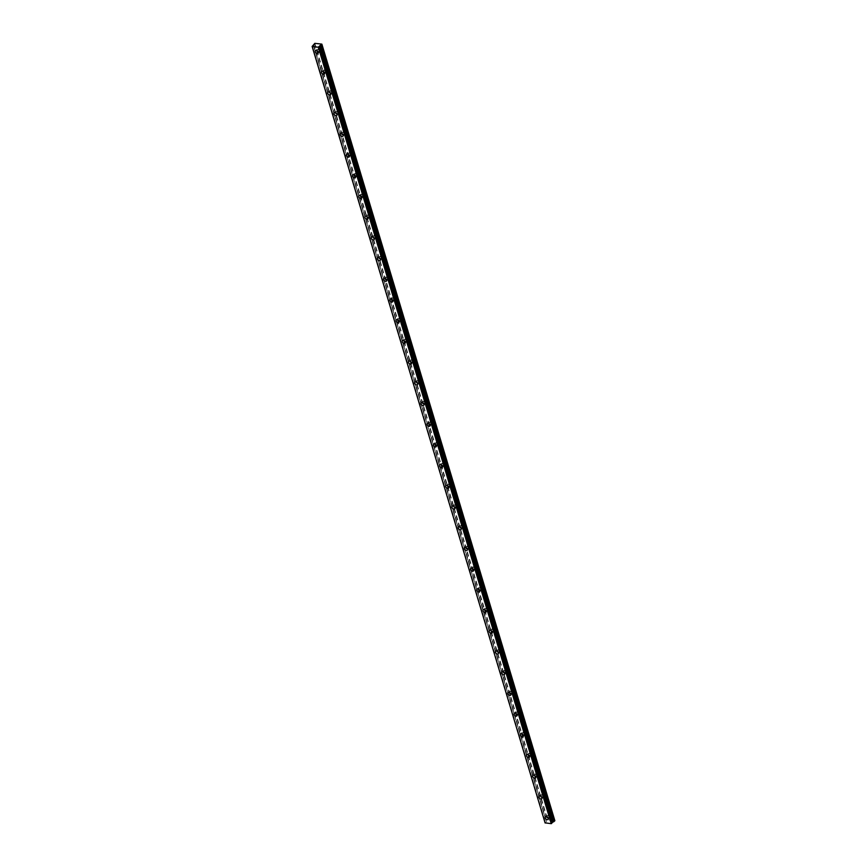 <?xml version="1.0" encoding="UTF-8"?>
<svg xmlns="http://www.w3.org/2000/svg" width="867" height="867" viewBox="0 0 867 867"><rect width="100%" height="100%" fill="white"/><g stroke="black" fill="none" stroke-linecap="round" stroke-linejoin="round"><path stroke-width="0.65" stroke-dasharray="4.33 3.25" d="M548.974 816.747A1.084 0.715 44.5 0 1 547.218 816.551A1.084 0.715 44.5 0 1 548.974 816.747M550.599 815.088A1.084 0.715 44.5 0 1 548.844 814.904A1.084 0.715 44.5 0 1 550.599 815.088M319.132 50.654A1.084 0.715 44.5 0 1 317.376 50.47A1.084 0.715 44.5 0 1 319.132 50.654M320.757 49.007A1.084 0.715 44.5 0 1 319.013 48.812A1.084 0.715 44.5 0 1 320.757 49.007M325.342 71.365A1.084 0.715 44.5 0 1 323.597 71.17A1.084 0.715 44.5 0 1 325.342 71.365M326.967 69.707A1.084 0.715 44.5 0 1 325.223 69.523A1.084 0.715 44.5 0 1 326.967 69.707M331.552 92.065A1.084 0.715 44.5 0 1 329.807 91.88A1.084 0.715 44.5 0 1 331.552 92.065M333.188 90.417A1.084 0.715 44.5 0 1 331.432 90.222A1.084 0.715 44.5 0 1 333.188 90.417M337.772 112.775A1.084 0.715 44.5 0 1 336.017 112.58A1.084 0.715 44.5 0 1 337.772 112.775M339.398 111.117A1.084 0.715 44.5 0 1 337.642 110.933A1.084 0.715 44.5 0 1 339.398 111.117M343.982 133.475A1.084 0.715 44.5 0 1 342.227 133.29A1.084 0.715 44.5 0 1 343.982 133.475M345.608 131.827A1.084 0.715 44.5 0 1 343.852 131.632A1.084 0.715 44.5 0 1 345.608 131.827M350.192 154.185A1.084 0.715 44.5 0 1 348.436 153.99A1.084 0.715 44.5 0 1 350.192 154.185M351.818 152.527A1.084 0.715 44.5 0 1 350.073 152.343A1.084 0.715 44.5 0 1 351.818 152.527M356.402 174.885A1.084 0.715 44.5 0 1 354.657 174.7A1.084 0.715 44.5 0 1 356.402 174.885M358.028 173.237A1.084 0.715 44.5 0 1 356.283 173.042A1.084 0.715 44.5 0 1 358.028 173.237M362.612 195.595A1.084 0.715 44.5 0 1 360.867 195.4A1.084 0.715 44.5 0 1 362.612 195.595M364.238 193.937A1.084 0.715 44.5 0 1 362.493 193.753A1.084 0.715 44.5 0 1 364.238 193.937M368.833 216.295A1.084 0.715 44.5 0 1 367.077 216.111A1.084 0.715 44.5 0 1 368.833 216.295M370.458 214.648A1.084 0.715 44.5 0 1 368.703 214.452A1.084 0.715 44.5 0 1 370.458 214.648M375.043 237.005A1.084 0.715 44.5 0 1 373.287 236.81A1.084 0.715 44.5 0 1 375.043 237.005M376.668 235.347A1.084 0.715 44.5 0 1 374.912 235.163A1.084 0.715 44.5 0 1 376.668 235.347M381.252 257.705A1.084 0.715 44.5 0 1 379.497 257.521A1.084 0.715 44.5 0 1 381.252 257.705M382.878 256.058A1.084 0.715 44.5 0 1 381.122 255.863A1.084 0.715 44.5 0 1 382.878 256.058M387.462 278.415A1.084 0.715 44.5 0 1 385.707 278.22A1.084 0.715 44.5 0 1 387.462 278.415M389.088 276.757A1.084 0.715 44.5 0 1 387.343 276.573A1.084 0.715 44.5 0 1 389.088 276.757M393.672 299.115A1.084 0.715 44.5 0 1 391.927 298.931A1.084 0.715 44.5 0 1 393.672 299.115M395.298 297.468A1.084 0.715 44.5 0 1 393.553 297.273A1.084 0.715 44.5 0 1 395.298 297.468M399.882 319.825A1.084 0.715 44.5 0 1 398.137 319.63A1.084 0.715 44.5 0 1 399.882 319.825M401.519 318.167A1.084 0.715 44.5 0 1 399.763 317.983A1.084 0.715 44.5 0 1 401.519 318.167M406.103 340.525A1.084 0.715 44.5 0 1 404.347 340.341A1.084 0.715 44.5 0 1 406.103 340.525M407.728 338.878A1.084 0.715 44.5 0 1 405.973 338.683A1.084 0.715 44.5 0 1 407.728 338.878M412.313 361.236A1.084 0.715 44.5 0 1 410.557 361.04A1.084 0.715 44.5 0 1 412.313 361.236M413.938 359.577A1.084 0.715 44.5 0 1 412.183 359.393A1.084 0.715 44.5 0 1 413.938 359.577M418.523 381.935A1.084 0.715 44.5 0 1 416.767 381.751A1.084 0.715 44.5 0 1 418.523 381.935M420.148 380.288A1.084 0.715 44.5 0 1 418.393 380.093A1.084 0.715 44.5 0 1 420.148 380.288M424.732 402.646A1.084 0.715 44.5 0 1 422.988 402.451A1.084 0.715 44.5 0 1 424.732 402.646M426.358 400.988A1.084 0.715 44.5 0 1 424.613 400.803A1.084 0.715 44.5 0 1 426.358 400.988M430.942 423.345A1.084 0.715 44.5 0 1 429.198 423.161A1.084 0.715 44.5 0 1 430.942 423.345M432.568 421.698A1.084 0.715 44.5 0 1 430.823 421.503A1.084 0.715 44.5 0 1 432.568 421.698M437.152 444.056A1.084 0.715 44.5 0 1 435.407 443.861A1.084 0.715 44.5 0 1 437.152 444.056M438.789 442.398A1.084 0.715 44.5 0 1 437.033 442.213A1.084 0.715 44.5 0 1 438.789 442.398M443.373 464.755A1.084 0.715 44.5 0 1 441.617 464.571A1.084 0.715 44.5 0 1 443.373 464.755M444.999 463.108A1.084 0.715 44.5 0 1 443.243 462.913A1.084 0.715 44.5 0 1 444.999 463.108M449.583 485.466A1.084 0.715 44.5 0 1 447.827 485.271A1.084 0.715 44.5 0 1 449.583 485.466M451.208 483.808A1.084 0.715 44.5 0 1 449.453 483.623A1.084 0.715 44.5 0 1 451.208 483.808M455.793 506.165A1.084 0.715 44.5 0 1 454.037 505.981A1.084 0.715 44.5 0 1 455.793 506.165M457.418 504.518A1.084 0.715 44.5 0 1 455.674 504.323A1.084 0.715 44.5 0 1 457.418 504.518M462.003 526.876A1.084 0.715 44.5 0 1 460.258 526.681A1.084 0.715 44.5 0 1 462.003 526.876M463.628 525.218A1.084 0.715 44.5 0 1 461.883 525.034A1.084 0.715 44.5 0 1 463.628 525.218M468.213 547.576A1.084 0.715 44.5 0 1 466.468 547.391A1.084 0.715 44.5 0 1 468.213 547.576M469.849 545.928A1.084 0.715 44.5 0 1 468.093 545.733A1.084 0.715 44.5 0 1 469.849 545.928M474.433 568.286A1.084 0.715 44.5 0 1 472.678 568.091A1.084 0.715 44.5 0 1 474.433 568.286M476.059 566.628A1.084 0.715 44.5 0 1 474.303 566.444A1.084 0.715 44.5 0 1 476.059 566.628M480.643 588.986A1.084 0.715 44.5 0 1 478.887 588.801A1.084 0.715 44.5 0 1 480.643 588.986M482.269 587.338A1.084 0.715 44.5 0 1 480.513 587.143A1.084 0.715 44.5 0 1 482.269 587.338M486.853 609.696A1.084 0.715 44.5 0 1 485.097 609.501A1.084 0.715 44.5 0 1 486.853 609.696M488.479 608.038A1.084 0.715 44.5 0 1 486.723 607.854A1.084 0.715 44.5 0 1 488.479 608.038M493.063 630.407A1.084 0.715 44.5 0 1 491.307 630.211A1.084 0.715 44.5 0 1 493.063 630.407M494.689 628.748A1.084 0.715 44.5 0 1 492.944 628.553A1.084 0.715 44.5 0 1 494.689 628.748M499.273 651.106A1.084 0.715 44.5 0 1 497.528 650.911A1.084 0.715 44.5 0 1 499.273 651.106M500.898 649.448A1.084 0.715 44.5 0 1 499.154 649.264A1.084 0.715 44.5 0 1 500.898 649.448M505.483 671.817A1.084 0.715 44.5 0 1 503.738 671.622A1.084 0.715 44.5 0 1 505.483 671.817M507.119 670.158A1.084 0.715 44.5 0 1 505.363 669.963A1.084 0.715 44.5 0 1 507.119 670.158M511.703 692.516A1.084 0.715 44.5 0 1 509.948 692.321A1.084 0.715 44.5 0 1 511.703 692.516M513.329 690.858A1.084 0.715 44.5 0 1 511.573 690.674A1.084 0.715 44.5 0 1 513.329 690.858M517.913 713.227A1.084 0.715 44.5 0 1 516.158 713.032A1.084 0.715 44.5 0 1 517.913 713.227M519.539 711.569A1.084 0.715 44.5 0 1 517.783 711.373A1.084 0.715 44.5 0 1 519.539 711.569M524.123 733.926A1.084 0.715 44.5 0 1 522.367 733.731A1.084 0.715 44.5 0 1 524.123 733.926M525.749 732.268A1.084 0.715 44.5 0 1 524.004 732.084A1.084 0.715 44.5 0 1 525.749 732.268M530.333 754.637A1.084 0.715 44.5 0 1 528.588 754.442A1.084 0.715 44.5 0 1 530.333 754.637M531.959 752.979A1.084 0.715 44.5 0 1 530.214 752.784A1.084 0.715 44.5 0 1 531.959 752.979M536.543 775.336A1.084 0.715 44.5 0 1 534.798 775.141A1.084 0.715 44.5 0 1 536.543 775.336M538.169 773.678A1.084 0.715 44.5 0 1 536.424 773.494A1.084 0.715 44.5 0 1 538.169 773.678M542.764 796.047A1.084 0.715 44.5 0 1 541.008 795.852A1.084 0.715 44.5 0 1 542.764 796.047M544.389 794.389A1.084 0.715 44.5 0 1 542.634 794.194A1.084 0.715 44.5 0 1 544.389 794.389M548.042 818.069A1.853 1.214 -135.5 0 0 549.418 817.949A1.853 1.214 -135.5 0 0 549.591 816.812A1.853 1.214 -135.5 0 0 548.312 815.316A1.853 1.214 -135.5 0 0 546.774 815.359A1.853 1.214 -135.5 0 0 546.589 816.486A1.853 1.214 -135.5 0 0 546.687 816.725M318.2 51.977A1.853 1.214 -135.5 0 0 319.576 51.857A1.853 1.214 -135.5 0 0 319.76 50.73A1.853 1.214 -135.5 0 0 318.471 49.224A1.853 1.214 -135.5 0 0 316.943 49.267A1.853 1.214 -135.5 0 0 316.758 50.394A1.853 1.214 -135.5 0 0 316.845 50.644M324.421 72.676A1.853 1.214 -135.5 0 0 325.786 72.568A1.853 1.214 -135.5 0 0 325.97 71.43A1.853 1.214 -135.5 0 0 324.681 69.934A1.853 1.214 -135.5 0 0 323.153 69.967A1.853 1.214 -135.5 0 0 322.968 71.105A1.853 1.214 -135.5 0 0 323.055 71.343M330.63 93.387A1.853 1.214 -135.5 0 0 331.996 93.268A1.853 1.214 -135.5 0 0 332.18 92.14A1.853 1.214 -135.5 0 0 330.891 90.634A1.853 1.214 -135.5 0 0 329.362 90.677A1.853 1.214 -135.5 0 0 329.178 91.804A1.853 1.214 -135.5 0 0 329.265 92.054M336.84 114.086A1.853 1.214 -135.5 0 0 338.217 113.978A1.853 1.214 -135.5 0 0 338.39 112.84A1.853 1.214 -135.5 0 0 337.111 111.344A1.853 1.214 -135.5 0 0 335.572 111.377A1.853 1.214 -135.5 0 0 335.388 112.515A1.853 1.214 -135.5 0 0 335.486 112.753M343.05 134.797A1.853 1.214 -135.5 0 0 344.427 134.678A1.853 1.214 -135.5 0 0 344.611 133.551A1.853 1.214 -135.5 0 0 343.321 132.044A1.853 1.214 -135.5 0 0 341.782 132.087A1.853 1.214 -135.5 0 0 341.598 133.215A1.853 1.214 -135.5 0 0 341.696 133.464M349.26 155.507A1.853 1.214 -135.5 0 0 350.636 155.388A1.853 1.214 -135.5 0 0 350.821 154.25A1.853 1.214 -135.5 0 0 349.531 152.755A1.853 1.214 -135.5 0 0 347.992 152.787A1.853 1.214 -135.5 0 0 347.819 153.925A1.853 1.214 -135.5 0 0 347.905 154.163M355.481 176.207A1.853 1.214 -135.5 0 0 356.846 176.088A1.853 1.214 -135.5 0 0 357.031 174.961A1.853 1.214 -135.5 0 0 355.741 173.454A1.853 1.214 -135.5 0 0 354.213 173.498A1.853 1.214 -135.5 0 0 354.029 174.625A1.853 1.214 -135.5 0 0 354.115 174.874M361.691 196.917A1.853 1.214 -135.5 0 0 363.056 196.798A1.853 1.214 -135.5 0 0 363.24 195.66A1.853 1.214 -135.5 0 0 361.951 194.165A1.853 1.214 -135.5 0 0 360.423 194.197A1.853 1.214 -135.5 0 0 360.238 195.335A1.853 1.214 -135.5 0 0 360.325 195.574M367.901 217.617A1.853 1.214 -135.5 0 0 369.266 217.498A1.853 1.214 -135.5 0 0 369.45 216.371A1.853 1.214 -135.5 0 0 368.172 214.864A1.853 1.214 -135.5 0 0 366.633 214.908A1.853 1.214 -135.5 0 0 366.448 216.035A1.853 1.214 -135.5 0 0 366.535 216.284M374.111 238.327A1.853 1.214 -135.5 0 0 375.487 238.208A1.853 1.214 -135.5 0 0 375.66 237.07A1.853 1.214 -135.5 0 0 374.381 235.575A1.853 1.214 -135.5 0 0 372.843 235.607A1.853 1.214 -135.5 0 0 372.658 236.745A1.853 1.214 -135.5 0 0 372.756 236.984M380.32 259.027A1.853 1.214 -135.5 0 0 381.697 258.908A1.853 1.214 -135.5 0 0 381.881 257.781A1.853 1.214 -135.5 0 0 380.591 256.274A1.853 1.214 -135.5 0 0 379.052 256.318A1.853 1.214 -135.5 0 0 378.879 257.456A1.853 1.214 -135.5 0 0 378.966 257.694M386.53 279.738A1.853 1.214 -135.5 0 0 387.907 279.618A1.853 1.214 -135.5 0 0 388.091 278.48A1.853 1.214 -135.5 0 0 386.801 276.985A1.853 1.214 -135.5 0 0 385.273 277.017A1.853 1.214 -135.5 0 0 385.089 278.155A1.853 1.214 -135.5 0 0 385.176 278.394M392.751 300.437A1.853 1.214 -135.5 0 0 394.117 300.318A1.853 1.214 -135.5 0 0 394.301 299.191A1.853 1.214 -135.5 0 0 393.011 297.684A1.853 1.214 -135.5 0 0 391.483 297.728A1.853 1.214 -135.5 0 0 391.299 298.866A1.853 1.214 -135.5 0 0 391.385 299.104M398.961 321.148A1.853 1.214 -135.5 0 0 400.326 321.028A1.853 1.214 -135.5 0 0 400.511 319.89A1.853 1.214 -135.5 0 0 399.221 318.395A1.853 1.214 -135.5 0 0 397.693 318.427A1.853 1.214 -135.5 0 0 397.509 319.565A1.853 1.214 -135.5 0 0 397.595 319.804M405.171 341.847A1.853 1.214 -135.5 0 0 406.547 341.728A1.853 1.214 -135.5 0 0 406.721 340.601A1.853 1.214 -135.5 0 0 405.442 339.095A1.853 1.214 -135.5 0 0 403.903 339.138A1.853 1.214 -135.5 0 0 403.719 340.276A1.853 1.214 -135.5 0 0 403.805 340.514M411.381 362.558A1.853 1.214 -135.5 0 0 412.757 362.439A1.853 1.214 -135.5 0 0 412.941 361.301A1.853 1.214 -135.5 0 0 411.652 359.805A1.853 1.214 -135.5 0 0 410.113 359.838A1.853 1.214 -135.5 0 0 409.928 360.975A1.853 1.214 -135.5 0 0 410.026 361.214M417.591 383.257A1.853 1.214 -135.5 0 0 418.967 383.138A1.853 1.214 -135.5 0 0 419.151 382.011A1.853 1.214 -135.5 0 0 417.861 380.505A1.853 1.214 -135.5 0 0 416.323 380.548A1.853 1.214 -135.5 0 0 416.149 381.686A1.853 1.214 -135.5 0 0 416.236 381.924M423.811 403.968A1.853 1.214 -135.5 0 0 425.177 403.849A1.853 1.214 -135.5 0 0 425.361 402.711A1.853 1.214 -135.5 0 0 424.071 401.215A1.853 1.214 -135.5 0 0 422.543 401.248A1.853 1.214 -135.5 0 0 422.359 402.386A1.853 1.214 -135.5 0 0 422.446 402.624M430.021 424.667A1.853 1.214 -135.5 0 0 431.387 424.548A1.853 1.214 -135.5 0 0 431.571 423.421A1.853 1.214 -135.5 0 0 430.281 421.915A1.853 1.214 -135.5 0 0 428.753 421.958A1.853 1.214 -135.5 0 0 428.569 423.096A1.853 1.214 -135.5 0 0 428.656 423.334M436.231 445.378A1.853 1.214 -135.5 0 0 437.597 445.259A1.853 1.214 -135.5 0 0 437.781 444.121A1.853 1.214 -135.5 0 0 436.491 442.625A1.853 1.214 -135.5 0 0 434.963 442.658A1.853 1.214 -135.5 0 0 434.779 443.796A1.853 1.214 -135.5 0 0 434.866 444.034M442.441 466.078A1.853 1.214 -135.5 0 0 443.817 465.958A1.853 1.214 -135.5 0 0 443.991 464.831A1.853 1.214 -135.5 0 0 442.712 463.325A1.853 1.214 -135.5 0 0 441.173 463.368A1.853 1.214 -135.5 0 0 440.989 464.506A1.853 1.214 -135.5 0 0 441.086 464.745M448.651 486.788A1.853 1.214 -135.5 0 0 450.027 486.669A1.853 1.214 -135.5 0 0 450.211 485.531A1.853 1.214 -135.5 0 0 448.922 484.035A1.853 1.214 -135.5 0 0 447.383 484.068A1.853 1.214 -135.5 0 0 447.209 485.206A1.853 1.214 -135.5 0 0 447.296 485.444M454.861 507.488A1.853 1.214 -135.5 0 0 456.237 507.368A1.853 1.214 -135.5 0 0 456.421 506.241A1.853 1.214 -135.5 0 0 455.132 504.735A1.853 1.214 -135.5 0 0 453.593 504.778A1.853 1.214 -135.5 0 0 453.419 505.916A1.853 1.214 -135.5 0 0 453.506 506.155M461.081 528.198A1.853 1.214 -135.5 0 0 462.447 528.079A1.853 1.214 -135.5 0 0 462.631 526.941A1.853 1.214 -135.5 0 0 461.342 525.445A1.853 1.214 -135.5 0 0 459.813 525.478A1.853 1.214 -135.5 0 0 459.629 526.616A1.853 1.214 -135.5 0 0 459.716 526.854M467.291 548.898A1.853 1.214 -135.5 0 0 468.657 548.778A1.853 1.214 -135.5 0 0 468.841 547.651A1.853 1.214 -135.5 0 0 467.551 546.145A1.853 1.214 -135.5 0 0 466.023 546.188A1.853 1.214 -135.5 0 0 465.839 547.326A1.853 1.214 -135.5 0 0 465.926 547.565M473.501 569.608A1.853 1.214 -135.5 0 0 474.878 569.489A1.853 1.214 -135.5 0 0 475.051 568.351A1.853 1.214 -135.5 0 0 473.772 566.855A1.853 1.214 -135.5 0 0 472.233 566.888A1.853 1.214 -135.5 0 0 472.049 568.026A1.853 1.214 -135.5 0 0 472.136 568.264M479.711 590.308A1.853 1.214 -135.5 0 0 481.087 590.189A1.853 1.214 -135.5 0 0 481.261 589.061A1.853 1.214 -135.5 0 0 479.982 587.555A1.853 1.214 -135.5 0 0 478.443 587.598A1.853 1.214 -135.5 0 0 478.259 588.736A1.853 1.214 -135.5 0 0 478.356 588.975M485.921 611.018A1.853 1.214 -135.5 0 0 487.297 610.899A1.853 1.214 -135.5 0 0 487.482 609.761A1.853 1.214 -135.5 0 0 486.192 608.266A1.853 1.214 -135.5 0 0 484.653 608.298A1.853 1.214 -135.5 0 0 484.48 609.436A1.853 1.214 -135.5 0 0 484.566 609.674M492.131 631.718A1.853 1.214 -135.5 0 0 493.507 631.599A1.853 1.214 -135.5 0 0 493.691 630.472A1.853 1.214 -135.5 0 0 492.402 628.965A1.853 1.214 -135.5 0 0 490.874 629.009A1.853 1.214 -135.5 0 0 490.689 630.146A1.853 1.214 -135.5 0 0 490.776 630.385M498.352 652.428A1.853 1.214 -135.5 0 0 499.717 652.309A1.853 1.214 -135.5 0 0 499.901 651.171A1.853 1.214 -135.5 0 0 498.612 649.676A1.853 1.214 -135.5 0 0 497.084 649.708A1.853 1.214 -135.5 0 0 496.899 650.846A1.853 1.214 -135.5 0 0 496.986 651.084M504.561 673.128A1.853 1.214 -135.5 0 0 505.927 673.009A1.853 1.214 -135.5 0 0 506.111 671.882A1.853 1.214 -135.5 0 0 504.822 670.375A1.853 1.214 -135.5 0 0 503.293 670.419A1.853 1.214 -135.5 0 0 503.109 671.557A1.853 1.214 -135.5 0 0 503.196 671.795M510.771 693.838A1.853 1.214 -135.5 0 0 512.148 693.719A1.853 1.214 -135.5 0 0 512.321 692.581A1.853 1.214 -135.5 0 0 511.042 691.086A1.853 1.214 -135.5 0 0 509.503 691.118A1.853 1.214 -135.5 0 0 509.319 692.256A1.853 1.214 -135.5 0 0 509.417 692.495M516.981 714.538A1.853 1.214 -135.5 0 0 518.358 714.419A1.853 1.214 -135.5 0 0 518.542 713.292A1.853 1.214 -135.5 0 0 517.252 711.785A1.853 1.214 -135.5 0 0 515.713 711.829A1.853 1.214 -135.5 0 0 515.529 712.967A1.853 1.214 -135.5 0 0 515.627 713.205M523.191 735.249A1.853 1.214 -135.5 0 0 524.568 735.129A1.853 1.214 -135.5 0 0 524.752 733.991A1.853 1.214 -135.5 0 0 523.462 732.496A1.853 1.214 -135.5 0 0 521.923 732.539A1.853 1.214 -135.5 0 0 521.75 733.666A1.853 1.214 -135.5 0 0 521.836 733.905M529.412 755.948A1.853 1.214 -135.5 0 0 530.777 755.829A1.853 1.214 -135.5 0 0 530.962 754.702A1.853 1.214 -135.5 0 0 529.672 753.195A1.853 1.214 -135.5 0 0 528.144 753.239A1.853 1.214 -135.5 0 0 527.96 754.377A1.853 1.214 -135.5 0 0 528.046 754.615M535.622 776.659A1.853 1.214 -135.5 0 0 536.987 776.539A1.853 1.214 -135.5 0 0 537.172 775.401A1.853 1.214 -135.5 0 0 535.882 773.906A1.853 1.214 -135.5 0 0 534.354 773.949A1.853 1.214 -135.5 0 0 534.17 775.076A1.853 1.214 -135.5 0 0 534.256 775.315M541.832 797.358A1.853 1.214 -135.5 0 0 543.197 797.239A1.853 1.214 -135.5 0 0 543.381 796.112A1.853 1.214 -135.5 0 0 542.103 794.606A1.853 1.214 -135.5 0 0 540.564 794.649A1.853 1.214 -135.5 0 0 540.379 795.787A1.853 1.214 -135.5 0 0 540.466 796.025M314.829 43.35L547.771 819.792L554.782 820.55L321.83 44.119M545.083 822.87L312.413 46.135M313.41 45.127L546.459 821.753L545.365 822.577M546.34 821.602L313.496 45.485L546.351 821.613L547.771 819.792M314.418 43.491L547.359 819.933M313.713 44.824L546.513 820.789M313.756 44.77L546.709 821.212M312.499 46.103L545.441 822.545M550.491 815.749L548.865 817.408M320.649 49.668L319.023 51.316M326.87 70.368L325.233 72.026M333.08 91.078L331.454 92.726M339.29 111.778L337.664 113.436M345.5 132.488L343.874 134.136M351.709 153.188L350.084 154.846M357.93 173.899L356.294 175.546M364.14 194.598L362.514 196.256M370.35 215.309L368.724 216.956M376.56 236.008L374.934 237.666M382.77 256.719L381.144 258.366M388.98 277.418L387.354 279.076M395.2 298.129L393.564 299.776M401.41 318.828L399.785 320.487M407.62 339.539L405.994 341.186M413.83 360.238L412.204 361.897M420.04 380.949L418.414 382.596M426.25 401.649L424.624 403.307M432.47 422.359L430.845 424.006M438.68 443.059L437.055 444.717M444.89 463.769L443.265 465.416M451.1 484.469L449.474 486.127M457.31 505.179L455.684 506.827M463.531 525.879L461.894 527.537M469.741 546.589L468.115 548.247M475.95 567.289L474.325 568.947M482.16 587.999L480.535 589.658M488.37 608.699L486.745 610.357M494.58 629.409L492.955 631.068M500.801 650.109L499.164 651.767M507.011 670.82L505.385 672.478M513.221 691.519L511.595 693.177M519.431 712.23L517.805 713.888M525.64 732.929L524.015 734.587M531.861 753.64L530.225 755.298M538.071 774.339L536.445 775.998M544.281 795.05L542.655 796.708M551.672 823.097L318.731 46.655M549.418 817.949L547.955 819.434M319.576 51.857L318.113 53.353M325.786 72.568L324.323 74.053M331.996 93.268L330.533 94.763M338.217 113.978L336.743 115.463M344.427 134.678L342.964 136.173M350.636 155.388L349.173 156.873M356.846 176.088L355.383 177.583M363.056 196.798L361.593 198.283M369.266 217.498L367.803 218.993M375.487 238.208L374.024 239.693M381.697 258.908L380.234 260.403M387.907 279.618L386.444 281.103M394.117 300.318L392.653 301.814M400.326 321.028L398.863 322.513M406.547 341.728L405.073 343.224M412.757 362.439L411.294 363.923M418.967 383.138L417.504 384.634M425.177 403.849L423.714 405.333M431.387 424.548L429.924 426.044M437.597 445.259L436.134 446.743M443.817 465.958L442.343 467.454M450.027 486.669L448.564 488.154M456.237 507.368L454.774 508.864M462.447 528.079L460.984 529.564M468.657 548.778L467.194 550.274M474.878 569.489L473.404 570.974M481.087 590.189L479.624 591.684M487.297 610.899L485.834 612.384M493.507 631.599L492.044 633.094M499.717 652.309L498.254 653.794M505.927 673.009L504.464 674.504M512.148 693.719L510.674 695.204M518.358 714.419L516.895 715.914M524.568 735.129L523.104 736.614M530.777 755.829L529.314 757.324M536.987 776.539L535.524 778.024M543.197 797.239L541.734 798.735M548.952 814.243L547.326 815.89M319.11 48.151L317.485 49.809M325.331 68.861L323.694 70.509M331.541 89.561L329.915 91.219M337.751 110.272L336.125 111.919M343.961 130.971L342.335 132.629M350.17 151.682L348.545 153.329M356.38 172.381L354.755 174.039M362.601 193.092L360.975 194.739M368.811 213.791L367.185 215.45M375.021 234.502L373.395 236.149M381.231 255.201L379.605 256.86M387.441 275.912L385.815 277.559M393.661 296.612L392.025 298.27M399.871 317.322L398.246 318.969M406.081 338.022L404.455 339.68M412.291 358.732L410.665 360.379M418.501 379.432L416.875 381.09M424.711 400.142L423.085 401.789M430.932 420.842L429.295 422.5M437.141 441.552L435.516 443.2M443.351 462.252L441.726 463.91M449.561 482.962L447.936 484.61M455.771 503.662L454.145 505.32M461.992 524.372L460.355 526.02M468.202 545.072L466.576 546.73M474.412 565.783L472.786 567.43M480.621 586.482L478.996 588.14M486.831 607.193L485.206 608.84M493.041 627.892L491.416 629.55M499.262 648.603L497.625 650.25M505.472 669.302L503.846 670.96M511.682 690.013L510.056 691.66M517.892 710.712L516.266 712.371M524.101 731.423L522.476 733.07M530.311 752.122L528.686 753.781M536.532 772.833L534.906 774.48M542.742 793.533L541.116 795.191M546.459 821.753L313.507 45.312M546.774 815.359L545.31 816.844M316.943 49.267L315.469 50.752M323.153 69.967L321.69 71.462M329.362 90.677L327.899 92.162M335.572 111.377L334.109 112.873M341.782 132.087L340.319 133.572M347.992 152.787L346.529 154.283M354.213 173.498L352.739 174.982M360.423 194.197L358.96 195.693M366.633 214.908L365.17 216.392M372.843 235.607L371.379 237.103M379.052 256.318L377.589 257.802M385.273 277.017L383.799 278.513M391.483 297.728L390.02 299.213M397.693 318.427L396.23 319.923M403.903 339.138L402.44 340.623M410.113 359.838L408.65 361.333M416.323 380.548L414.86 382.033M422.543 401.248L421.069 402.743M428.753 421.958L427.29 423.443M434.963 442.658L433.5 444.153M441.173 463.368L439.71 464.853M447.383 484.068L445.92 485.563M453.593 504.778L452.13 506.263M459.813 525.478L458.35 526.973M466.023 546.188L464.56 547.673M472.233 566.888L470.77 568.384M478.443 587.598L476.98 589.083M484.653 608.298L483.19 609.794M490.874 629.009L489.4 630.493M497.084 649.708L495.621 651.204M503.293 670.419L501.83 671.903M509.503 691.118L508.04 692.614M515.713 711.829L514.25 713.313M521.923 732.539L520.46 734.024M528.144 753.239L526.681 754.723M534.354 773.949L532.891 775.434M540.564 794.649L539.101 796.134"/><path stroke-width="1.3" d="M319.815 45.821L321.83 44.119L314.829 43.35L312.131 46.428L318.297 47.208L319.739 45.864L552.767 822.263L319.739 45.864M551.683 822.913L552.68 822.306M545.126 817.982A1.853 1.214 -135.5 0 0 546.416 819.478A1.853 1.214 -135.5 0 0 547.955 819.434A1.853 1.214 -135.5 0 0 548.128 818.307A1.853 1.214 -135.5 0 0 546.849 816.801A1.853 1.214 -135.5 0 0 545.31 816.844A1.853 1.214 -135.5 0 0 545.126 817.982M546.687 816.725A1.853 1.214 -135.5 0 0 548.042 818.069M315.295 51.89A1.853 1.214 -135.5 0 0 316.574 53.386A1.853 1.214 -135.5 0 0 318.113 53.353A1.853 1.214 -135.5 0 0 318.297 52.215A1.853 1.214 -135.5 0 0 317.008 50.719A1.853 1.214 -135.5 0 0 315.469 50.752A1.853 1.214 -135.5 0 0 315.295 51.89M316.845 50.644A1.853 1.214 -135.5 0 0 318.2 51.977M321.505 72.59A1.853 1.214 -135.5 0 0 322.795 74.096A1.853 1.214 -135.5 0 0 324.323 74.053A1.853 1.214 -135.5 0 0 324.507 72.926A1.853 1.214 -135.5 0 0 323.218 71.419A1.853 1.214 -135.5 0 0 321.69 71.462A1.853 1.214 -135.5 0 0 321.505 72.59M323.055 71.343A1.853 1.214 -135.5 0 0 324.421 72.676M327.715 93.3A1.853 1.214 -135.5 0 0 329.005 94.796A1.853 1.214 -135.5 0 0 330.533 94.763A1.853 1.214 -135.5 0 0 330.717 93.625A1.853 1.214 -135.5 0 0 329.427 92.13A1.853 1.214 -135.5 0 0 327.899 92.162A1.853 1.214 -135.5 0 0 327.715 93.3M329.265 92.054A1.853 1.214 -135.5 0 0 330.63 93.387M333.925 114A1.853 1.214 -135.5 0 0 335.215 115.506A1.853 1.214 -135.5 0 0 336.743 115.463A1.853 1.214 -135.5 0 0 336.927 114.336A1.853 1.214 -135.5 0 0 335.637 112.829A1.853 1.214 -135.5 0 0 334.109 112.873A1.853 1.214 -135.5 0 0 333.925 114M335.486 112.753A1.853 1.214 -135.5 0 0 336.84 114.086M340.135 134.71A1.853 1.214 -135.5 0 0 341.425 136.206A1.853 1.214 -135.5 0 0 342.964 136.173A1.853 1.214 -135.5 0 0 343.137 135.035A1.853 1.214 -135.5 0 0 341.858 133.54A1.853 1.214 -135.5 0 0 340.319 133.572A1.853 1.214 -135.5 0 0 340.135 134.71M341.696 133.464A1.853 1.214 -135.5 0 0 343.05 134.797M346.356 155.41A1.853 1.214 -135.5 0 0 347.634 156.916A1.853 1.214 -135.5 0 0 349.173 156.873A1.853 1.214 -135.5 0 0 349.358 155.746A1.853 1.214 -135.5 0 0 348.068 154.239A1.853 1.214 -135.5 0 0 346.529 154.283A1.853 1.214 -135.5 0 0 346.356 155.41M347.905 154.163A1.853 1.214 -135.5 0 0 349.26 155.507M352.566 176.12A1.853 1.214 -135.5 0 0 353.844 177.616A1.853 1.214 -135.5 0 0 355.383 177.583A1.853 1.214 -135.5 0 0 355.568 176.445A1.853 1.214 -135.5 0 0 354.278 174.95A1.853 1.214 -135.5 0 0 352.739 174.982A1.853 1.214 -135.5 0 0 352.566 176.12M354.115 174.874A1.853 1.214 -135.5 0 0 355.481 176.207M358.775 196.82A1.853 1.214 -135.5 0 0 360.065 198.326A1.853 1.214 -135.5 0 0 361.593 198.283A1.853 1.214 -135.5 0 0 361.777 197.156A1.853 1.214 -135.5 0 0 360.488 195.649A1.853 1.214 -135.5 0 0 358.96 195.693A1.853 1.214 -135.5 0 0 358.775 196.82M360.325 195.574A1.853 1.214 -135.5 0 0 361.691 196.917M364.985 217.53A1.853 1.214 -135.5 0 0 366.275 219.026A1.853 1.214 -135.5 0 0 367.803 218.993A1.853 1.214 -135.5 0 0 367.987 217.855A1.853 1.214 -135.5 0 0 366.698 216.36A1.853 1.214 -135.5 0 0 365.17 216.392A1.853 1.214 -135.5 0 0 364.985 217.53M366.535 216.284A1.853 1.214 -135.5 0 0 367.901 217.617M371.195 238.23A1.853 1.214 -135.5 0 0 372.485 239.736A1.853 1.214 -135.5 0 0 374.024 239.693A1.853 1.214 -135.5 0 0 374.197 238.566A1.853 1.214 -135.5 0 0 372.918 237.059A1.853 1.214 -135.5 0 0 371.379 237.103A1.853 1.214 -135.5 0 0 371.195 238.23M372.756 236.984A1.853 1.214 -135.5 0 0 374.111 238.327M377.405 258.94A1.853 1.214 -135.5 0 0 378.695 260.436A1.853 1.214 -135.5 0 0 380.234 260.403A1.853 1.214 -135.5 0 0 380.407 259.266A1.853 1.214 -135.5 0 0 379.128 257.77A1.853 1.214 -135.5 0 0 377.589 257.802A1.853 1.214 -135.5 0 0 377.405 258.94M378.966 257.694A1.853 1.214 -135.5 0 0 380.32 259.027M383.626 279.64A1.853 1.214 -135.5 0 0 384.905 281.146A1.853 1.214 -135.5 0 0 386.444 281.103A1.853 1.214 -135.5 0 0 386.628 279.976A1.853 1.214 -135.5 0 0 385.338 278.47A1.853 1.214 -135.5 0 0 383.799 278.513A1.853 1.214 -135.5 0 0 383.626 279.64M385.176 278.394A1.853 1.214 -135.5 0 0 386.53 279.738M389.836 300.35A1.853 1.214 -135.5 0 0 391.125 301.846A1.853 1.214 -135.5 0 0 392.653 301.814A1.853 1.214 -135.5 0 0 392.838 300.676A1.853 1.214 -135.5 0 0 391.548 299.18A1.853 1.214 -135.5 0 0 390.02 299.213A1.853 1.214 -135.5 0 0 389.836 300.35M391.385 299.104A1.853 1.214 -135.5 0 0 392.751 300.437M396.046 321.05A1.853 1.214 -135.5 0 0 397.335 322.557A1.853 1.214 -135.5 0 0 398.863 322.513A1.853 1.214 -135.5 0 0 399.048 321.386A1.853 1.214 -135.5 0 0 397.758 319.88A1.853 1.214 -135.5 0 0 396.23 319.923A1.853 1.214 -135.5 0 0 396.046 321.05M397.595 319.804A1.853 1.214 -135.5 0 0 398.961 321.148M402.255 341.761A1.853 1.214 -135.5 0 0 403.545 343.256A1.853 1.214 -135.5 0 0 405.073 343.224A1.853 1.214 -135.5 0 0 405.257 342.086A1.853 1.214 -135.5 0 0 403.968 340.59A1.853 1.214 -135.5 0 0 402.44 340.623A1.853 1.214 -135.5 0 0 402.255 341.761M403.805 340.514A1.853 1.214 -135.5 0 0 405.171 341.847M408.465 362.46A1.853 1.214 -135.5 0 0 409.755 363.967A1.853 1.214 -135.5 0 0 411.294 363.923A1.853 1.214 -135.5 0 0 411.467 362.796A1.853 1.214 -135.5 0 0 410.189 361.29A1.853 1.214 -135.5 0 0 408.65 361.333A1.853 1.214 -135.5 0 0 408.465 362.46M410.026 361.214A1.853 1.214 -135.5 0 0 411.381 362.558M414.686 383.171A1.853 1.214 -135.5 0 0 415.965 384.666A1.853 1.214 -135.5 0 0 417.504 384.634A1.853 1.214 -135.5 0 0 417.688 383.496A1.853 1.214 -135.5 0 0 416.398 382A1.853 1.214 -135.5 0 0 414.86 382.033A1.853 1.214 -135.5 0 0 414.686 383.171M416.236 381.924A1.853 1.214 -135.5 0 0 417.591 383.257M420.896 403.87A1.853 1.214 -135.5 0 0 422.175 405.377A1.853 1.214 -135.5 0 0 423.714 405.333A1.853 1.214 -135.5 0 0 423.898 404.206A1.853 1.214 -135.5 0 0 422.608 402.7A1.853 1.214 -135.5 0 0 421.069 402.743A1.853 1.214 -135.5 0 0 420.896 403.87M422.446 402.624A1.853 1.214 -135.5 0 0 423.811 403.968M427.106 424.581A1.853 1.214 -135.5 0 0 428.396 426.076A1.853 1.214 -135.5 0 0 429.924 426.044A1.853 1.214 -135.5 0 0 430.108 424.906A1.853 1.214 -135.5 0 0 428.818 423.41A1.853 1.214 -135.5 0 0 427.29 423.443A1.853 1.214 -135.5 0 0 427.106 424.581M428.656 423.334A1.853 1.214 -135.5 0 0 430.021 424.667M433.316 445.28A1.853 1.214 -135.5 0 0 434.605 446.787A1.853 1.214 -135.5 0 0 436.134 446.743A1.853 1.214 -135.5 0 0 436.318 445.616A1.853 1.214 -135.5 0 0 435.028 444.11A1.853 1.214 -135.5 0 0 433.5 444.153A1.853 1.214 -135.5 0 0 433.316 445.28M434.866 444.034A1.853 1.214 -135.5 0 0 436.231 445.378M439.526 465.991A1.853 1.214 -135.5 0 0 440.815 467.486A1.853 1.214 -135.5 0 0 442.343 467.454A1.853 1.214 -135.5 0 0 442.528 466.316A1.853 1.214 -135.5 0 0 441.249 464.82A1.853 1.214 -135.5 0 0 439.71 464.853A1.853 1.214 -135.5 0 0 439.526 465.991M441.086 464.745A1.853 1.214 -135.5 0 0 442.441 466.078M445.736 486.69A1.853 1.214 -135.5 0 0 447.025 488.197A1.853 1.214 -135.5 0 0 448.564 488.154A1.853 1.214 -135.5 0 0 448.738 487.026A1.853 1.214 -135.5 0 0 447.459 485.52A1.853 1.214 -135.5 0 0 445.92 485.563A1.853 1.214 -135.5 0 0 445.736 486.69M447.296 485.444A1.853 1.214 -135.5 0 0 448.651 486.788M451.956 507.401A1.853 1.214 -135.5 0 0 453.235 508.896A1.853 1.214 -135.5 0 0 454.774 508.864A1.853 1.214 -135.5 0 0 454.958 507.726A1.853 1.214 -135.5 0 0 453.669 506.23A1.853 1.214 -135.5 0 0 452.13 506.263A1.853 1.214 -135.5 0 0 451.956 507.401M453.506 506.155A1.853 1.214 -135.5 0 0 454.861 507.488M458.166 528.101A1.853 1.214 -135.5 0 0 459.445 529.607A1.853 1.214 -135.5 0 0 460.984 529.564A1.853 1.214 -135.5 0 0 461.168 528.437A1.853 1.214 -135.5 0 0 459.878 526.93A1.853 1.214 -135.5 0 0 458.35 526.973A1.853 1.214 -135.5 0 0 458.166 528.101M459.716 526.854A1.853 1.214 -135.5 0 0 461.081 528.198M464.376 548.811A1.853 1.214 -135.5 0 0 465.666 550.307A1.853 1.214 -135.5 0 0 467.194 550.274A1.853 1.214 -135.5 0 0 467.378 549.136A1.853 1.214 -135.5 0 0 466.088 547.641A1.853 1.214 -135.5 0 0 464.56 547.673A1.853 1.214 -135.5 0 0 464.376 548.811M465.926 547.565A1.853 1.214 -135.5 0 0 467.291 548.898M470.586 569.511A1.853 1.214 -135.5 0 0 471.876 571.017A1.853 1.214 -135.5 0 0 473.404 570.974A1.853 1.214 -135.5 0 0 473.588 569.847A1.853 1.214 -135.5 0 0 472.298 568.34A1.853 1.214 -135.5 0 0 470.77 568.384A1.853 1.214 -135.5 0 0 470.586 569.511M472.136 568.264A1.853 1.214 -135.5 0 0 473.501 569.608M476.796 590.221A1.853 1.214 -135.5 0 0 478.085 591.717A1.853 1.214 -135.5 0 0 479.624 591.684A1.853 1.214 -135.5 0 0 479.798 590.546A1.853 1.214 -135.5 0 0 478.519 589.051A1.853 1.214 -135.5 0 0 476.98 589.083A1.853 1.214 -135.5 0 0 476.796 590.221M478.356 588.975A1.853 1.214 -135.5 0 0 479.711 590.308M483.006 610.921A1.853 1.214 -135.5 0 0 484.295 612.427A1.853 1.214 -135.5 0 0 485.834 612.384A1.853 1.214 -135.5 0 0 486.019 611.257A1.853 1.214 -135.5 0 0 484.729 609.75A1.853 1.214 -135.5 0 0 483.19 609.794A1.853 1.214 -135.5 0 0 483.006 610.921M484.566 609.674A1.853 1.214 -135.5 0 0 485.921 611.018M489.226 631.631A1.853 1.214 -135.5 0 0 490.505 633.127A1.853 1.214 -135.5 0 0 492.044 633.094A1.853 1.214 -135.5 0 0 492.228 631.956A1.853 1.214 -135.5 0 0 490.939 630.461A1.853 1.214 -135.5 0 0 489.4 630.493A1.853 1.214 -135.5 0 0 489.226 631.631M490.776 630.385A1.853 1.214 -135.5 0 0 492.131 631.718M495.436 652.342A1.853 1.214 -135.5 0 0 496.726 653.837A1.853 1.214 -135.5 0 0 498.254 653.794A1.853 1.214 -135.5 0 0 498.438 652.667A1.853 1.214 -135.5 0 0 497.149 651.16A1.853 1.214 -135.5 0 0 495.621 651.204A1.853 1.214 -135.5 0 0 495.436 652.342M496.986 651.084A1.853 1.214 -135.5 0 0 498.352 652.428M501.646 673.041A1.853 1.214 -135.5 0 0 502.936 674.537A1.853 1.214 -135.5 0 0 504.464 674.504A1.853 1.214 -135.5 0 0 504.648 673.366A1.853 1.214 -135.5 0 0 503.359 671.871A1.853 1.214 -135.5 0 0 501.83 671.903A1.853 1.214 -135.5 0 0 501.646 673.041M503.196 671.795A1.853 1.214 -135.5 0 0 504.561 673.128M507.856 693.752A1.853 1.214 -135.5 0 0 509.146 695.247A1.853 1.214 -135.5 0 0 510.674 695.204A1.853 1.214 -135.5 0 0 510.858 694.077A1.853 1.214 -135.5 0 0 509.579 692.57A1.853 1.214 -135.5 0 0 508.04 692.614A1.853 1.214 -135.5 0 0 507.856 693.752M509.417 692.495A1.853 1.214 -135.5 0 0 510.771 693.838M514.066 714.451A1.853 1.214 -135.5 0 0 515.356 715.947A1.853 1.214 -135.5 0 0 516.895 715.914A1.853 1.214 -135.5 0 0 517.068 714.776A1.853 1.214 -135.5 0 0 515.789 713.281A1.853 1.214 -135.5 0 0 514.25 713.313A1.853 1.214 -135.5 0 0 514.066 714.451M515.627 713.205A1.853 1.214 -135.5 0 0 516.981 714.538M520.287 735.162A1.853 1.214 -135.5 0 0 521.566 736.657A1.853 1.214 -135.5 0 0 523.104 736.614A1.853 1.214 -135.5 0 0 523.289 735.487A1.853 1.214 -135.5 0 0 521.999 733.981A1.853 1.214 -135.5 0 0 520.46 734.024A1.853 1.214 -135.5 0 0 520.287 735.162M521.836 733.905A1.853 1.214 -135.5 0 0 523.191 735.249M526.497 755.861A1.853 1.214 -135.5 0 0 527.775 757.368A1.853 1.214 -135.5 0 0 529.314 757.324A1.853 1.214 -135.5 0 0 529.499 756.187A1.853 1.214 -135.5 0 0 528.209 754.691A1.853 1.214 -135.5 0 0 526.681 754.723A1.853 1.214 -135.5 0 0 526.497 755.861M528.046 754.615A1.853 1.214 -135.5 0 0 529.412 755.948M532.706 776.572A1.853 1.214 -135.5 0 0 533.996 778.067A1.853 1.214 -135.5 0 0 535.524 778.024A1.853 1.214 -135.5 0 0 535.708 776.897A1.853 1.214 -135.5 0 0 534.419 775.391A1.853 1.214 -135.5 0 0 532.891 775.434A1.853 1.214 -135.5 0 0 532.706 776.572M534.256 775.315A1.853 1.214 -135.5 0 0 535.622 776.659M538.916 797.272A1.853 1.214 -135.5 0 0 540.206 798.778A1.853 1.214 -135.5 0 0 541.734 798.735A1.853 1.214 -135.5 0 0 541.918 797.597A1.853 1.214 -135.5 0 0 540.629 796.101A1.853 1.214 -135.5 0 0 539.101 796.134A1.853 1.214 -135.5 0 0 538.916 797.272M540.466 796.025A1.853 1.214 -135.5 0 0 541.832 797.358M321.917 44.304L554.869 820.746L552.767 822.263M318.839 46.807L551.78 823.249L318.839 46.818L551.77 823.282L551.239 823.65L545.083 822.87L312.131 46.428M318.297 47.208L551.239 823.65M545.126 822.989L312.185 46.547M554.024 821.613L321.072 45.171M318.536 47.121L551.488 823.563M553.113 821.916L320.172 45.474"/></g></svg>

